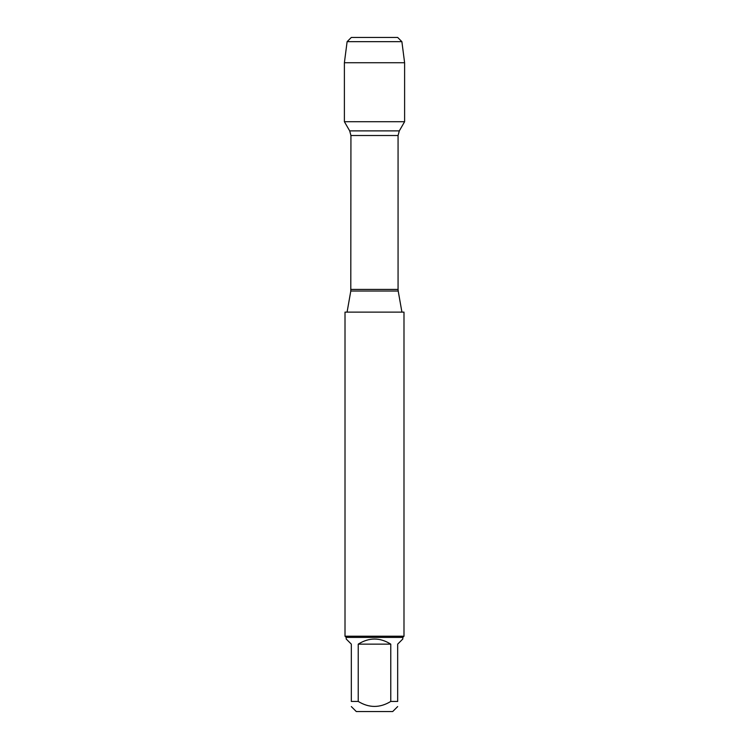 <?xml version="1.0" encoding="UTF-8"?>
<svg xmlns="http://www.w3.org/2000/svg" width="749" height="749" viewBox="0 0 749 749"><rect width="100%" height="100%" fill="white"/><g stroke="black" fill="none" stroke-linecap="round" stroke-linejoin="round"><path stroke-width="1.12" d="M403.992 312.118L345.008 312.118L345.008 636.219L403.992 636.219L403.992 312.118M365.652 37.45L351.328 37.45L347.115 41.663L344.39 62.729L344.39 121.713L349.689 130.888L350.935 135.522L350.794 291.033L398.206 291.033L401.923 312.118M344.39 121.713L404.61 121.713L404.61 62.729L344.39 62.729L344.39 121.713L404.61 121.713L399.311 130.888L349.689 130.888M397.672 706.579L392.701 711.55L356.299 711.55L351.328 706.579M390.772 644.14C379.921 637.352 369.079 637.352 358.228 644.14L390.772 644.14L390.772 701.439C379.921 708.077 369.079 708.077 358.228 701.439L351.328 701.439C351.328 708.077 351.328 708.077 351.328 701.439L351.328 644.14L346.188 639L346.188 637.399L402.812 637.399L402.812 639L397.672 644.14L397.672 701.439C397.672 708.077 397.672 708.077 397.672 701.439L390.772 701.439M358.228 644.14L358.228 701.439M402.812 637.399L403.992 636.219M347.115 41.663L351.328 37.45L397.672 37.45L401.885 41.663L347.115 41.663L344.39 62.729M401.885 41.663L404.61 62.729M350.935 289.423L398.065 289.423L398.065 135.522L350.935 135.522M350.794 291.033L347.077 312.118M398.065 135.522L399.311 130.888M398.206 291.033L398.065 289.423M346.188 637.399L345.008 636.219"/></g></svg>
